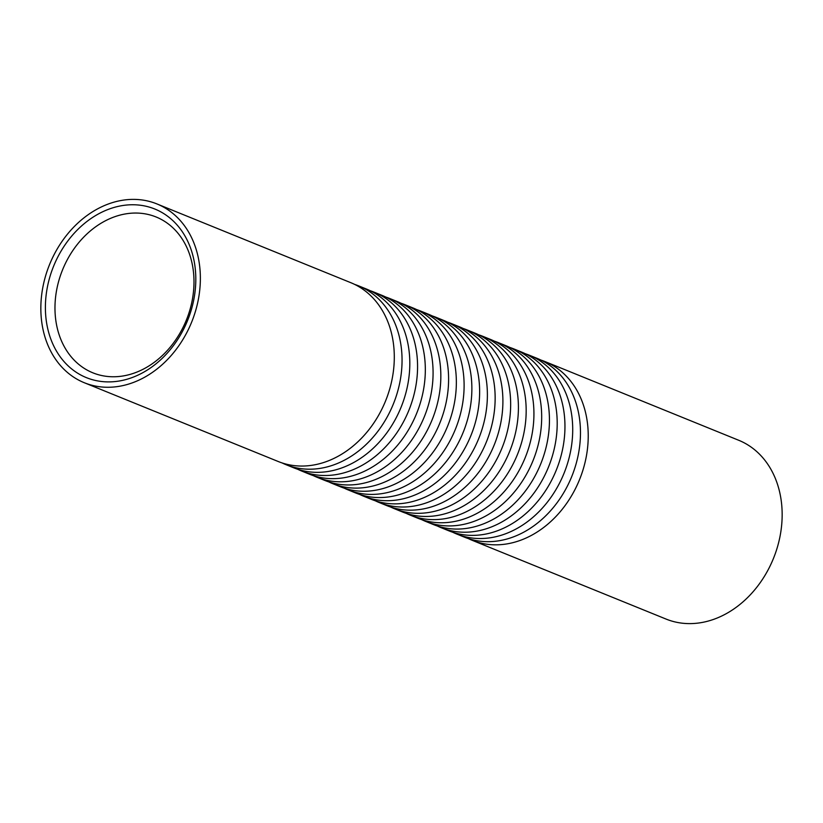 <?xml version="1.0" encoding="UTF-8"?>
<svg xmlns="http://www.w3.org/2000/svg" width="823" height="823" viewBox="0 0 823 823"><rect width="100%" height="100%" fill="white"/><g stroke="black" fill="none" stroke-linecap="round" stroke-linejoin="round"><path stroke-width="1.23" d="M122.288 205.596A90.983 72.28 112.1 0 1 195.792 281.137A90.983 72.28 112.1 0 1 118.924 381.059A90.983 72.28 112.1 0 1 45.409 305.528A90.983 72.28 112.1 0 1 122.288 205.596M122.925 375.988A84.09 66.807 -67.9 0 0 191.872 302.02A84.09 66.807 -67.9 0 0 156.133 216.994A84.09 66.807 -67.9 0 0 126.042 213.826A84.09 66.807 -67.9 0 0 57.085 287.793A84.09 66.807 -67.9 0 0 92.834 372.809A84.09 66.807 -67.9 0 0 122.925 375.988M118.821 386.378A96.497 76.662 -67.9 0 0 197.942 301.496A96.497 76.662 -67.9 0 0 156.926 203.929A96.497 76.662 -67.9 0 0 122.39 200.277A96.497 76.662 -67.9 0 0 43.269 285.17A96.497 76.662 -67.9 0 0 84.285 382.726A96.497 76.662 -67.9 0 0 118.821 386.378M84.285 382.726L278.215 461.508A96.497 76.662 -67.9 0 0 312.75 465.16A96.497 76.662 -67.9 0 0 391.871 380.277A96.497 76.662 -67.9 0 0 350.855 282.711L156.926 203.929M282.145 462.958A96.497 76.662 -67.9 0 0 285.972 464.666A96.497 76.662 -67.9 0 0 320.507 468.308A96.497 76.662 -67.9 0 0 399.628 383.425A96.497 76.662 -67.9 0 0 358.612 285.859A96.497 76.662 -67.9 0 0 354.682 284.419M285.972 464.666L293.729 467.814A96.497 76.662 -67.9 0 0 328.264 471.456A96.497 76.662 -67.9 0 0 407.385 386.573A96.497 76.662 -67.9 0 0 366.369 289.007L358.612 285.859M297.669 469.254A96.497 76.662 -67.9 0 0 301.485 470.962A96.497 76.662 -67.9 0 0 336.021 474.614A96.497 76.662 -67.9 0 0 415.142 389.732A96.497 76.662 -67.9 0 0 374.126 292.165A96.497 76.662 -67.9 0 0 370.196 290.714M301.485 470.962L309.242 474.12A96.497 76.662 -67.9 0 0 343.777 477.762A96.497 76.662 -67.9 0 0 422.899 392.88A96.497 76.662 -67.9 0 0 381.882 295.313L374.126 292.165M313.182 475.56A96.497 76.662 -67.9 0 0 316.999 477.268A96.497 76.662 -67.9 0 0 351.534 480.91A96.497 76.662 -67.9 0 0 430.655 396.028A96.497 76.662 -67.9 0 0 389.639 298.461A96.497 76.662 -67.9 0 0 385.709 297.021M316.999 477.268L324.756 480.416A96.497 76.662 -67.9 0 0 359.291 484.068A96.497 76.662 -67.9 0 0 438.412 399.186A96.497 76.662 -67.9 0 0 397.396 301.619L389.639 298.461M328.696 481.856A96.497 76.662 -67.9 0 0 332.513 483.574A96.497 76.662 -67.9 0 0 367.048 487.216A96.497 76.662 -67.9 0 0 446.169 402.334A96.497 76.662 -67.9 0 0 405.153 304.767A96.497 76.662 -67.9 0 0 401.223 303.327M332.513 483.574L340.28 486.722A96.497 76.662 -67.9 0 0 374.804 490.364A96.497 76.662 -67.9 0 0 453.926 405.482A96.497 76.662 -67.9 0 0 412.909 307.915L405.153 304.767M344.209 488.162A96.497 76.662 -67.9 0 0 348.036 489.87A96.497 76.662 -67.9 0 0 382.561 493.522A96.497 76.662 -67.9 0 0 461.682 408.64A96.497 76.662 -67.9 0 0 420.666 311.073A96.497 76.662 -67.9 0 0 416.736 309.623M348.036 489.87L355.793 493.028A96.497 76.662 -67.9 0 0 390.318 496.67A96.497 76.662 -67.9 0 0 469.449 411.788A96.497 76.662 -67.9 0 0 428.423 314.221L420.666 311.073M359.723 494.469A96.497 76.662 -67.9 0 0 363.55 496.176A96.497 76.662 -67.9 0 0 398.075 499.818A96.497 76.662 -67.9 0 0 477.206 414.936A96.497 76.662 -67.9 0 0 436.18 317.369A96.497 76.662 -67.9 0 0 432.25 315.929M363.55 496.176L371.307 499.324A96.497 76.662 -67.9 0 0 405.832 502.976A96.497 76.662 -67.9 0 0 484.963 418.084A96.497 76.662 -67.9 0 0 443.936 320.528L436.18 317.369M375.237 500.765A96.497 76.662 -67.9 0 0 379.064 502.472A96.497 76.662 -67.9 0 0 413.588 506.124A96.497 76.662 -67.9 0 0 492.72 421.242A96.497 76.662 -67.9 0 0 451.693 323.676A96.497 76.662 -67.9 0 0 447.763 322.235M379.064 502.472L386.82 505.631A96.497 76.662 -67.9 0 0 421.345 509.272A96.497 76.662 -67.9 0 0 500.477 424.39A96.497 76.662 -67.9 0 0 459.45 326.824L451.693 323.676M390.75 507.071A96.497 76.662 -67.9 0 0 394.577 508.779A96.497 76.662 -67.9 0 0 429.102 512.42A96.497 76.662 -67.9 0 0 508.233 427.538A96.497 76.662 -67.9 0 0 467.207 329.972A96.497 76.662 -67.9 0 0 463.277 328.531M394.577 508.779L402.334 511.927A96.497 76.662 -67.9 0 0 436.859 515.579A96.497 76.662 -67.9 0 0 515.99 430.696A96.497 76.662 -67.9 0 0 474.964 333.13L467.207 329.972M406.264 513.377A96.497 76.662 -67.9 0 0 410.091 515.085A96.497 76.662 -67.9 0 0 444.626 518.727A96.497 76.662 -67.9 0 0 523.747 433.844A96.497 76.662 -67.9 0 0 482.72 336.278A96.497 76.662 -67.9 0 0 478.791 334.838M410.091 515.085L417.847 518.233A96.497 76.662 -67.9 0 0 452.383 521.875A96.497 76.662 -67.9 0 0 531.504 436.992A96.497 76.662 -67.9 0 0 490.487 339.426L482.72 336.278M421.777 519.673A96.497 76.662 -67.9 0 0 425.604 521.381A96.497 76.662 -67.9 0 0 460.139 525.033A96.497 76.662 -67.9 0 0 539.26 440.151A96.497 76.662 -67.9 0 0 498.244 342.584A96.497 76.662 -67.9 0 0 494.304 341.144M425.604 521.381L433.361 524.539A96.497 76.662 -67.9 0 0 467.896 528.181A96.497 76.662 -67.9 0 0 547.017 443.299A96.497 76.662 -67.9 0 0 506.001 345.732L498.244 342.584M437.291 525.979A96.497 76.662 -67.9 0 0 441.118 527.687A96.497 76.662 -67.9 0 0 475.653 531.329A96.497 76.662 -67.9 0 0 554.774 446.447A96.497 76.662 -67.9 0 0 513.758 348.88A96.497 76.662 -67.9 0 0 509.818 347.44M441.118 527.687L448.874 530.835A96.497 76.662 -67.9 0 0 483.41 534.487A96.497 76.662 -67.9 0 0 562.531 449.605A96.497 76.662 -67.9 0 0 521.515 352.038L513.758 348.88M468.318 538.581A96.497 76.662 -67.9 0 0 472.145 540.289L666.074 619.071A96.497 76.662 -67.9 0 0 700.61 622.723A96.497 76.662 -67.9 0 0 779.731 537.831A96.497 76.662 -67.9 0 0 738.715 440.274L544.785 361.492A96.497 76.662 -67.9 0 0 540.855 360.042M472.145 540.289A96.497 76.662 -67.9 0 0 506.68 543.941A96.497 76.662 -67.9 0 0 585.801 459.059A96.497 76.662 -67.9 0 0 544.785 361.492M452.804 532.286A96.497 76.662 -67.9 0 0 456.631 533.993A96.497 76.662 -67.9 0 0 491.166 537.635A96.497 76.662 -67.9 0 0 570.288 452.753A96.497 76.662 -67.9 0 0 529.271 355.186A96.497 76.662 -67.9 0 0 525.331 353.746M456.631 533.993L464.388 537.141A96.497 76.662 -67.9 0 0 498.923 540.783A96.497 76.662 -67.9 0 0 578.044 455.901A96.497 76.662 -67.9 0 0 537.028 358.334L529.271 355.186"/></g></svg>
